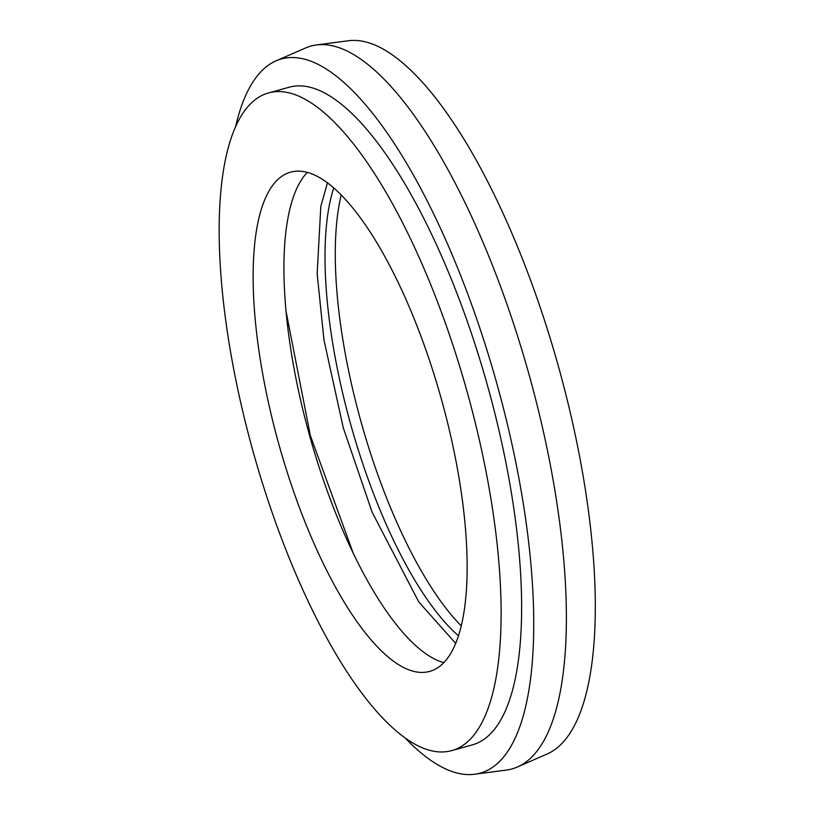 <?xml version="1.0" encoding="UTF-8"?>
<svg xmlns="http://www.w3.org/2000/svg" width="815" height="815" viewBox="0 0 815 815"><rect width="100%" height="100%" fill="white"/><g stroke="black" fill="none" stroke-linecap="round" stroke-linejoin="round"><path stroke-width="1.22" d="M406.369 668.83A259.109 84.363 -105.6 0 0 429.607 671.407A259.109 84.363 -105.6 0 0 449.727 431.716A259.109 84.363 -105.6 0 0 313.907 174.726A259.109 84.363 -105.6 0 0 290.67 172.148A259.109 84.363 -105.6 0 0 270.549 411.84A259.109 84.363 -105.6 0 0 406.369 668.83M307.326 172.383A259.109 84.363 -105.6 0 0 307.296 427.142A259.109 84.363 -105.6 0 0 437.156 660.262A259.109 84.363 -105.6 0 0 443.747 662.605M405.401 738.217A370.642 120.671 -105.6 0 0 446.803 769.452A370.642 120.671 -105.6 0 0 474.595 774.25L506.523 770.043A375.145 122.138 -105.6 0 0 517.321 767.027L546.834 754.15A370.642 120.671 -105.6 0 0 568.442 404.923A370.642 120.671 -105.6 0 0 376.102 45.548A370.642 120.671 -105.6 0 0 348.311 40.75L316.383 44.957A375.145 122.138 -105.6 0 0 305.574 47.973L276.061 60.85A370.642 120.671 -105.6 0 0 235.433 127.446M517.321 767.027A375.145 122.138 -105.6 0 0 539.194 413.562A375.145 122.138 -105.6 0 0 344.511 49.817A375.145 122.138 -105.6 0 0 316.383 44.957M474.595 774.25A370.642 120.671 -105.6 0 0 510.699 438.511A370.642 120.671 -105.6 0 0 314.529 62.684A370.642 120.671 -105.6 0 0 276.061 60.85M451.653 750.635L472.18 744.92A341.353 111.135 -105.6 0 0 498.688 429.169A341.353 111.135 -105.6 0 0 319.755 90.608A341.353 111.135 -105.6 0 0 289.152 87.215L268.624 92.92A341.353 111.135 -105.6 0 0 242.116 408.682A341.353 111.135 -105.6 0 0 421.049 747.243A341.353 111.135 -105.6 0 0 451.653 750.635A341.353 111.135 -105.6 0 0 478.171 434.874A341.353 111.135 -105.6 0 0 299.227 96.323A341.353 111.135 -105.6 0 0 268.624 92.92M341.23 194.907A259.109 84.363 -105.6 0 0 461.147 625.798M333.743 187.858A259.109 84.363 -105.6 0 0 350.705 424.401A259.109 84.363 -105.6 0 0 458.376 635.71M286.167 311.951L310.362 435.628L353.527 554.027M327.457 182.794L320.815 206.389L317.157 273.789L323.983 340.008L343.258 427.763L372.18 512.329L418.778 601.939L455.605 643.29"/></g></svg>
